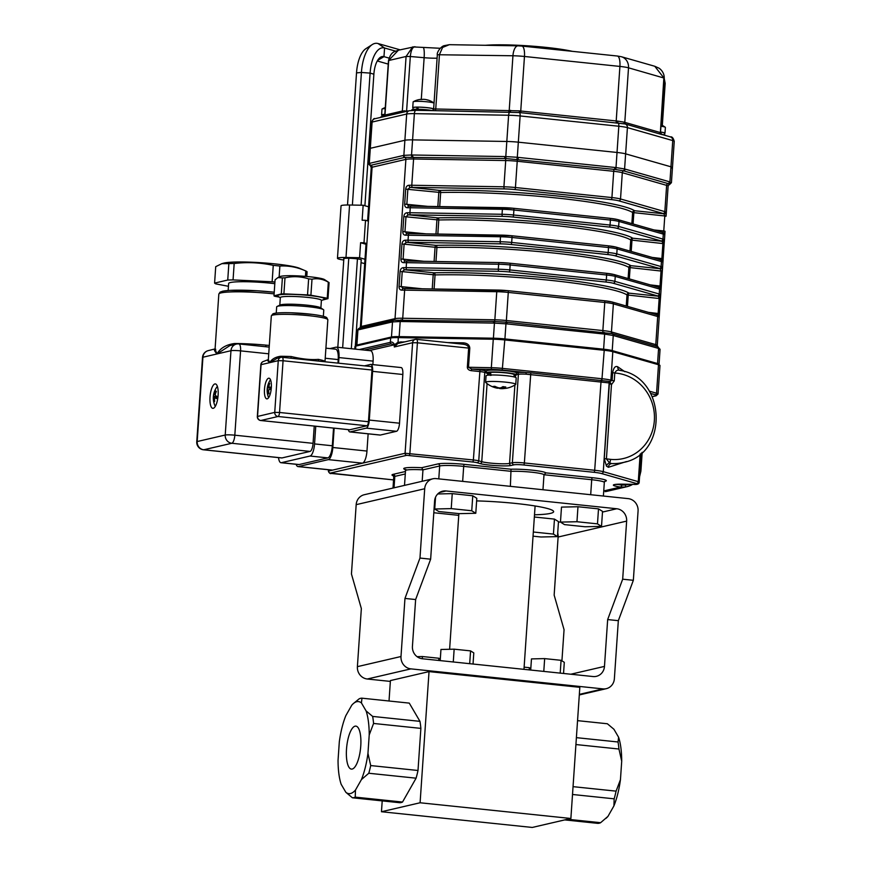 <?xml version="1.0" encoding="UTF-8"?>
<svg xmlns="http://www.w3.org/2000/svg" width="871" height="871" viewBox="0 0 871 871"><rect width="100%" height="100%" fill="white"/><g stroke="black" fill="none" stroke-linecap="round" stroke-linejoin="round"><path stroke-width="1.31" d="M432.8 478.81A11.334 10.659 -103.1 0 0 424.7 488.74L419.974 558.061L404.961 598.431L400.998 656.516L357.393 666.653L361.345 608.568L351.449 573.989L356.174 504.657A11.334 10.659 -103.1 0 1 364.274 494.728L432.8 478.81A11.334 10.659 -103.1 0 1 436.131 478.604L628.176 498.626A11.334 10.659 -103.1 0 1 638.073 510.972L633.348 580.304L618.334 620.675L614.371 678.759A11.334 10.659 76.9 0 1 606.27 688.678L579.302 694.949M357.393 666.653A11.334 10.659 76.9 0 0 367.29 679.01L390.35 681.405M400.998 656.516A11.334 10.659 76.9 0 0 410.905 668.874L602.939 688.885A11.334 10.659 76.9 0 0 606.27 688.678M553.738 684.595A11.334 1.187 -176.1 0 0 549.96 684.116A11.334 1.187 -176.1 0 0 545.627 683.757M463.23 675.167A11.334 1.187 -176.1 0 0 459.453 674.677A11.334 1.187 -176.1 0 0 455.119 674.317M561.926 660.849L564.06 629.689L554.152 595.111L558.115 537.026A11.334 10.659 -103.1 0 0 557.712 533.041M404.961 598.431L415.63 599.542L412.429 646.391A11.334 10.659 76.9 0 0 422.337 658.748L593.031 676.538A11.334 10.659 76.9 0 0 596.363 676.332A11.334 10.659 76.9 0 0 604.474 666.402L607.664 619.564L618.334 620.675M415.63 599.542L430.644 559.182L434.596 501.097A11.334 10.659 -103.1 0 1 442.708 491.168A11.334 10.659 -103.1 0 1 446.039 490.961L616.733 508.751A11.334 10.659 -103.1 0 1 626.641 521.108L622.678 579.193L607.664 619.564M419.974 558.061L430.644 559.182M534.5 514.794A56.648 5.923 -176.1 0 0 553.64 511.669A56.648 5.923 -176.1 0 0 476.622 500.901M458.756 515.349L433.802 512.747M622.678 579.193L633.348 580.304M382.206 800.885L381.465 811.739L532.257 827.45L570.875 818.479L420.094 802.768L429.033 671.606L390.415 680.578L389.021 701.003M352.396 797.782L399.702 802.714A50.039 16.124 -84.1 0 0 402.522 802.049L355.226 797.128A50.039 16.124 -84.1 0 1 352.396 797.782L345.841 792.294L341.16 784.292A46.261 14.905 -84.1 0 1 338.046 760.307L339.309 741.863A46.261 14.905 -84.1 0 1 345.841 715.635L351.786 705.172A46.261 14.905 -84.1 0 1 353.093 703.812L359.146 698.836A50.039 16.124 -84.1 0 1 361.977 698.183L361.421 702.93L366.103 710.932L372.657 716.419L419.964 721.351A50.039 16.124 -84.1 0 1 420.867 728.385L373.572 723.453A50.039 16.124 -84.1 0 0 372.657 716.419M368.792 773.252L416.088 778.184A50.039 16.124 -84.1 0 0 418.004 770.487L370.708 765.565A50.039 16.124 -84.1 0 1 368.792 773.252L361.421 779.589L355.477 790.051L355.226 797.128M605.889 818.424L606.662 817.727A46.261 14.905 -84.1 0 0 607.969 816.367L613.913 805.904A46.261 14.905 -84.1 0 0 620.446 779.676L621.709 761.221A46.261 14.905 -84.1 0 0 618.595 737.236L613.913 729.245L607.359 723.757L577.549 720.644M621.709 761.221L618.954 749.027L575.916 744.542M618.954 749.027A50.039 16.124 -84.1 0 0 618.04 741.994L576.384 737.65M613.913 805.904L614.164 798.827L572.508 794.483M614.164 798.827A50.039 16.124 -84.1 0 0 616.08 791.14L573.053 786.655M567.544 819.252L600.609 822.703A50.039 16.124 -84.1 0 1 597.778 823.356L564.713 819.905M570.875 818.479L579.825 687.317L429.033 671.606M381.465 811.739L420.094 802.768M361.977 698.183L409.272 703.115L419.964 721.351M420.867 728.385L418.004 770.487M416.088 778.184L402.522 802.049M355.096 726.164A21.612 6.957 95.9 0 1 355.869 726.12A21.612 6.957 95.9 0 1 360.561 748.331A21.612 6.957 95.9 0 1 351.394 769.104A21.612 6.957 95.9 0 1 346.593 748.08A21.612 6.957 95.9 0 1 355.096 726.164M361.421 702.93A46.261 14.905 -84.1 0 0 353.093 703.812M345.841 792.294A46.261 14.905 -84.1 0 0 355.477 790.051M361.421 779.589A46.261 14.905 -84.1 0 0 367.954 753.361L370.708 765.565M373.572 723.453L369.217 734.917L367.954 753.361M369.217 734.917A46.261 14.905 -84.1 0 0 366.103 710.932M600.609 822.703L607.969 816.367M616.08 791.14L620.446 779.676M618.04 741.994L618.595 737.236M543.787 671.399L544.658 658.607L561.076 660.316L564.299 662.33L563.548 673.457M530.7 670.039L531.462 658.912L544.658 658.607M560.205 673.109L561.076 660.316M453.279 661.971L454.15 649.178L470.569 650.887L473.791 652.902L473.04 664.029M440.203 660.61L440.955 649.472L454.15 649.178M469.698 663.68L470.569 650.887M529.22 669.886L529.361 667.687L530.809 668.58M524.113 667.142L529.361 667.687M422.293 658.737L422.435 656.538L438.864 658.247L440.301 659.151M417.078 656.669L422.435 656.538M438.712 660.447L438.864 658.247M534.348 517.015L554.457 519.105L558.485 521.62L557.462 536.612L540.978 536.993L533.041 536.166M554.457 519.105L553.433 534.097L557.462 536.612M533.324 532.007L553.433 534.097M564.506 524.614L560.467 522.099L576.961 521.729L597.484 523.863L601.513 526.378L585.029 526.759L564.506 524.614M601.513 526.378L602.536 511.386L598.508 508.871L577.974 506.737L561.49 507.107L560.467 522.099M598.508 508.871L597.484 523.863M577.974 506.737L576.961 521.729M438.766 511.517L434.738 509.002L451.222 508.62L471.744 510.765L475.784 513.28L459.289 513.65L438.766 511.517M435.533 497.243L434.738 509.002M437.743 493.966L452.245 493.628L472.768 495.773L476.807 498.288L475.784 513.28M472.768 495.773L471.744 510.765M452.245 493.628L451.222 508.62M488.468 373.811A15.112 1.579 3.9 0 1 486.268 372.832L484.777 372.396A9.439 0.991 -176.1 0 0 479.398 371.525L471.157 370.665C468.74 370.229 467.466 369.086 467.335 367.246L468.642 348.139C468.456 345.885 466.464 344.557 462.675 344.165L416.567 339.331A3.778 1.219 95.9 0 0 416.425 339.342A3.778 3.549 76.9 0 0 415.315 339.407L397.884 343.501L394.313 346.974L394.204 344.981L398.014 342.27L404.786 341.857M394.204 344.981L391.133 343.827A1.513 1.426 -103.1 0 1 390.339 342.347C391.852 341.584 393.289 342.379 394.661 344.742L394.313 346.974L412.614 342.717L405.08 453.268A1.884 1.775 76.9 0 0 406.735 455.326L330.218 473.105L393.561 479.91L331.307 473.443A1.884 0.61 -84.1 0 0 331.372 473.432M397.884 343.501A1.513 0.577 70.6 0 0 398.014 342.27L398.33 337.621L493.269 339.233A15.112 1.579 3.9 0 1 504.788 339.94L604.224 350.294A15.112 1.579 3.9 0 1 612.814 351.688L658.498 364.731A15.112 1.579 3.9 0 1 659.978 365.537L658.041 394.019A15.112 1.579 3.9 0 0 656.549 393.213A1.513 1.35 105.9 0 1 655.09 394.694L650.67 393.431M400.714 342.804A1.513 0.664 91 0 0 400.987 341.791M462.849 344.154A1.513 0.664 91 0 0 463.426 342.847C467.455 343.25 469.578 345.036 469.796 348.215L468.489 367.322L471.755 369.054L479.997 369.914A10.953 1.143 3.9 0 1 486.236 370.915L486.388 370.959A15.112 1.579 3.9 0 1 501.576 370.404A15.112 1.579 3.9 0 1 516.536 373.017L516.405 374.889A15.112 1.579 3.9 0 1 514.097 375.564M471.157 370.665L471.755 369.054L491.875 369.391A1.513 0.664 91 0 1 491.331 367.704A15.112 1.579 3.9 0 1 502.85 368.422L602.275 378.776A15.112 1.579 3.9 0 1 610.876 380.17A1.513 1.35 105.9 0 1 610.048 381.487A3.778 1.274 -105.3 0 0 609.896 381.868A1.513 1.285 -55.8 0 0 609.156 383.044L608.785 382.881A1.513 1.296 102.1 0 1 609.7 381.487L611.475 384.623L609.395 383.305A1.513 1.154 145.8 0 1 610.07 382.391M608.785 382.881L526.138 374.182L526.051 372.516L530.82 372.842L609.7 381.487L612.117 380.518L614.262 380.867L611.475 384.623L606.412 458.93L609.569 462.926L611.801 463.59L618.758 463.503L622.896 462.534A47.208 44.421 -103.1 0 1 611.801 463.59A3.778 3.386 -79.6 0 0 608.372 467.292L606.466 466.137L604.256 458.582L609.395 383.305A2.243 0.98 91 0 0 609.319 383.196A1.513 1.219 139.8 0 1 610.016 382.195M612.814 351.688L610.876 380.17L612.117 380.518L612.651 372.679L614.795 373.028L614.262 380.867M612.651 372.679C613.609 367.649 615.318 365.689 617.757 366.811A3.778 3.332 -64.4 0 0 619.542 370.284L619.738 370.349M604.256 458.582L610.517 459.355A43.43 40.872 76.9 0 0 654.404 419.68A43.43 40.872 76.9 0 0 614.795 373.028C616.026 370.371 617.931 369.544 620.49 370.545L619.749 370.349C666.348 377.067 669.102 454.629 622.896 462.534M617.757 366.811L624.834 371.721M626.391 461.565L608.372 467.292M610.517 459.355A3.778 1.219 -84.1 0 1 609.569 462.926A3.778 3.081 -42.4 0 0 606.466 466.137M328.65 469.774L328.563 471.048L405.08 453.268L473.367 459.964A9.439 0.991 3.9 0 1 478.745 460.835L481.75 461.695A15.112 1.579 -176.1 0 0 496.176 463.557A15.112 1.579 -176.1 0 0 509.557 463.405L512.366 462.751A9.439 0.991 3.9 0 1 524.364 462.958L594.686 470.286A15.112 1.579 3.9 0 1 603.287 471.668L609.156 383.044M354.78 349.075L354.954 346.549A15.112 1.579 3.9 0 1 355.804 346.103L390.644 338.002A15.112 1.579 3.9 0 1 398.33 337.621M639.63 475.86L640.904 471.135M617.278 484.276A15.112 1.579 -176.1 0 0 621.709 485.093L625.498 485.005A1.884 0.642 82.1 0 1 625.16 487.02L620.49 487.052A16.995 1.775 3.9 0 1 622.972 484.167L632.912 484.33A7.556 0.795 -176.1 0 0 636.44 483.514L601.458 473.519A13.217 1.383 -176.1 0 0 593.935 472.3L523.613 464.972A7.556 0.795 -176.1 0 0 514.01 464.809L511.212 465.462A16.995 1.775 3.9 0 1 496.154 465.637A16.995 1.775 3.9 0 1 479.921 463.535L476.916 462.675A7.556 0.795 -176.1 0 0 472.615 461.989L406.735 455.326M621.709 485.093A1.884 1.078 98.1 0 1 620.49 487.052L603.745 490.939M605.203 491.658A1.884 0.642 -97.9 0 0 605.225 491.647A22.657 21.318 76.9 0 0 606.989 491.32L605.225 491.647M604.605 481.369L604.322 482.458A18.879 1.971 -176.1 0 0 591.703 479.725L543.994 474.749A18.879 1.971 -176.1 0 0 531.43 472.18A18.879 1.971 -176.1 0 0 511.397 471.353L463.688 466.377A18.879 1.971 -176.1 0 0 439.67 465.974L422.958 469.861L421.695 467.705L438.026 463.916A20.773 2.167 3.9 0 1 464.439 464.363L511.027 469.219A20.773 2.167 3.9 0 1 532.181 470.166A20.773 2.167 3.9 0 1 545.867 472.855L592.454 477.711A20.773 2.167 3.9 0 1 605.16 481.336L604.779 481.423M510.373 486.345L511.027 469.219M542.971 489.742L543.994 474.749L545.867 472.855M404.514 485.387L405.516 470.645A18.879 1.971 -176.1 0 1 422.958 469.861L422.174 481.282M357.056 345.809L357.066 345.558A15.112 1.579 3.9 0 1 357.916 345.101L392.233 337.131A15.112 1.579 3.9 0 1 399.931 336.739L493.465 338.329A15.112 1.579 3.9 0 1 504.984 339.037L602.939 349.238A15.112 1.579 3.9 0 1 611.54 350.632L656.538 363.49A15.112 1.579 3.9 0 1 658.019 364.285L657.997 364.601M371.035 166.47L368.433 163.813L369.282 163.4A65.303 21.035 -84.1 0 0 369.663 163.313L403.469 155.463A65.303 21.035 -84.1 0 0 403.861 155.365L411.548 154.973A65.303 58.324 -74.1 0 0 412.604 155.005L504.734 156.562A65.303 58.324 -74.1 0 0 505.79 156.573L517.309 157.281A65.303 61.449 76.9 0 0 518.408 157.411L614.893 167.461A65.303 61.449 76.9 0 0 616.004 167.57L624.594 168.952A65.303 28.569 91 0 0 625.106 169.105L669.429 181.767A65.303 28.569 91 0 0 669.93 181.908L670.572 183.16M669.015 184.859A1.884 1.775 -103.1 0 1 668.841 184.913L669.309 184.794A1.884 1.775 -105.9 0 1 669.113 184.837L668.536 183.705L623.168 170.749L615.427 169.497L506.312 158.566L405.102 157.324L370.502 165.359L371.079 166.481M659.227 349.707L658.585 348.454A65.303 28.569 91 0 0 658.073 348.291L613.75 335.629A65.303 28.569 91 0 0 613.249 335.498L604.648 334.116A65.303 61.449 76.9 0 0 603.538 333.985L507.053 323.925A65.303 61.449 76.9 0 0 505.953 323.827L494.434 323.119A65.303 58.324 -74.1 0 0 493.378 323.087L401.248 321.53A65.303 58.324 -74.1 0 0 400.192 321.519L392.505 321.911A65.303 21.035 -84.1 0 0 392.113 321.987L358.319 329.837A65.303 21.035 -84.1 0 0 357.927 329.935L357.088 330.436M393.997 320.223L393.953 320.234A1.884 1.775 -100.2 0 1 393.997 320.223L494.118 321.453L506.715 322.226L612.063 333.647L657.148 346.527M658.073 348.291A1.884 1.688 -74.1 0 0 656.919 346.462L656.919 346.462A1.884 1.688 105.9 0 1 655.776 344.622A15.112 1.579 3.9 0 1 657.267 345.417L657.855 346.789M661.742 232.209A1.884 1.688 105.9 0 1 662.134 232.263L663.332 232.699A1.884 1.818 115.7 0 1 664.333 234.473A15.112 1.579 -176.1 0 0 663.31 234.114L618.987 221.452A15.112 1.579 -176.1 0 0 610.386 220.058L513.901 210.009A15.112 1.579 -176.1 0 0 502.382 209.301L410.263 207.744A15.112 1.579 -176.1 0 0 407.693 207.734C405.69 207.777 404.677 206.579 404.667 204.119L405.69 189.127C406.038 186.601 407.214 185.305 409.228 185.251A15.112 1.579 3.9 0 1 411.787 185.251A1.884 0.827 91 0 0 412.484 187.363A13.217 1.383 -176.1 0 0 410.23 187.352L407.857 189.203L406.844 204.195L408.956 206.089A13.217 1.383 3.9 0 1 411.014 206.1M662.635 232.524L663.767 230.967L665.019 231.24L664.333 234.473M668.623 184.957L668.122 186.154A15.112 1.579 -176.1 0 0 666.631 185.36L622.308 172.698A15.112 1.579 -176.1 0 0 613.707 171.304L517.232 161.255A15.112 1.579 -176.1 0 0 505.713 160.547L413.583 158.99L411.787 185.251L503.917 186.808A15.112 1.579 3.9 0 1 515.436 187.526L611.921 197.575A15.112 1.579 3.9 0 1 620.522 198.969L664.845 211.631A15.112 1.579 3.9 0 1 665.869 211.991A1.884 1.818 115.7 0 1 663.909 213.787A13.217 1.383 -176.1 0 0 663.016 213.471L618.693 200.809A13.217 1.383 -176.1 0 0 611.17 199.59L514.685 189.54A13.217 1.383 -176.1 0 0 504.603 188.92L412.484 187.363M665.869 211.991L666.043 216.237L664.791 215.975L663.909 213.787L634.6 210.738A1.884 0.61 -84.1 0 0 633.848 212.753L633.075 223.967M407.693 207.734A1.884 1.143 -90.7 0 1 408.804 206.079L408.804 206.079A1.884 1.143 -90.7 0 1 408.956 206.089M631.856 223.618L632.618 212.524A1.884 1.851 -56.9 0 1 634.6 210.738A118.968 12.434 3.9 0 0 557.005 195.942A118.968 12.434 3.9 0 0 439.55 190.411L410.23 187.352A1.884 1.143 -90.7 0 1 409.228 185.251M659.87 259.678A1.884 1.688 105.9 0 1 660.262 259.732L661.459 260.168A1.884 1.818 115.7 0 1 662.461 261.942A15.112 1.579 -176.1 0 0 661.437 261.583L617.114 248.921A15.112 1.579 -176.1 0 0 608.513 247.527L512.028 237.478A15.112 1.579 -176.1 0 0 500.509 236.77L408.39 235.214A15.112 1.579 -176.1 0 0 405.821 235.203C403.817 235.246 402.805 234.049 402.794 231.588L403.817 216.596C404.166 214.07 405.342 212.774 407.356 212.72A15.112 1.579 3.9 0 1 409.914 212.72A1.884 0.827 91 0 0 410.611 214.832A13.217 1.383 -176.1 0 0 408.357 214.821L405.984 216.672L404.971 231.664L407.084 233.559A13.217 1.383 3.9 0 1 409.141 233.57M503.133 207.657L411.199 206.1A1.884 0.827 91 0 0 411.101 206.089A1.884 0.827 91 0 0 410.263 207.744L409.914 212.72L502.044 214.277A15.112 1.579 3.9 0 1 513.563 214.995L610.048 225.045A15.112 1.579 3.9 0 1 618.65 226.438L662.973 239.1A15.112 1.579 3.9 0 1 663.996 239.46L662.461 261.942M660.762 259.994L661.895 258.437L662.918 243.445L662.036 241.256A13.217 1.383 -176.1 0 0 661.143 240.94L616.82 228.278A13.217 1.383 -176.1 0 0 609.297 227.059L512.812 217.01A13.217 1.383 -176.1 0 0 502.73 216.389L410.611 214.832M663.996 239.46A1.884 1.818 115.7 0 1 662.036 241.256L632.727 238.208A1.884 0.61 -84.1 0 0 631.976 240.222L631.203 251.436M405.821 235.203A1.884 1.143 -90.7 0 1 406.931 233.548L406.866 233.548M501.261 235.126L409.326 233.57A1.884 0.827 91 0 0 409.228 233.559L406.931 233.548A1.884 1.143 -90.7 0 1 407.084 233.559M629.983 251.088L630.746 239.993A1.884 1.851 -56.9 0 1 632.727 238.208A118.968 12.434 3.9 0 0 555.132 223.412A118.968 12.434 3.9 0 0 437.678 217.881L408.357 214.821A1.884 1.143 -90.7 0 1 407.356 212.72M658.89 287.463L660.022 285.906L661.045 270.914L660.164 268.725A13.217 1.383 -176.1 0 0 659.271 268.41L614.948 255.747A13.217 1.383 -176.1 0 0 607.425 254.528L510.939 244.479A13.217 1.383 -176.1 0 0 500.858 243.858L408.739 242.301A13.217 1.383 -176.1 0 0 406.485 242.29A1.884 1.143 -90.7 0 1 405.483 240.189A15.112 1.579 3.9 0 1 408.042 240.189L500.172 241.746A15.112 1.579 3.9 0 1 511.691 242.454L608.176 252.514A15.112 1.579 3.9 0 1 616.777 253.897L661.1 266.57A15.112 1.579 3.9 0 1 662.123 266.929L662.298 271.175M434.096 261.474L435.054 247.364A1.884 0.61 95.9 0 1 435.805 245.35L406.485 242.29L404.111 244.141L401.945 244.065C402.293 241.539 403.469 240.244 405.483 240.189M628.111 278.557L628.873 267.462L662.298 271.186L660.588 289.412A15.112 1.579 -176.1 0 0 659.565 289.052L615.242 276.39A15.112 1.579 -176.1 0 0 606.641 274.996L510.156 264.947A15.112 1.579 -176.1 0 0 498.637 264.24L406.517 262.672A15.112 1.579 -176.1 0 0 403.948 262.672A1.884 1.143 -90.7 0 1 405.059 261.017L405.059 261.017A1.884 1.143 -90.7 0 1 405.211 261.028A13.217 1.383 3.9 0 1 407.269 261.039M403.948 262.672C401.945 262.715 400.932 261.518 400.921 259.057L403.099 259.133L405.211 261.028M657.017 314.932L658.149 313.375L659.173 298.383L658.291 296.194A13.217 1.383 -176.1 0 0 657.398 295.879L613.075 283.217A13.217 1.383 -176.1 0 0 605.552 281.997L509.067 271.948A13.217 1.383 -176.1 0 0 498.985 271.327L406.866 269.77A1.884 0.827 -89 0 1 406.169 267.658L406.517 262.672A1.884 0.827 -89 0 1 407.356 261.017L404.993 261.017M662.123 266.929A1.884 1.818 115.7 0 1 660.164 268.725L630.854 265.677A118.968 12.434 3.9 0 0 553.259 250.881A118.968 12.434 3.9 0 0 435.805 245.35A1.884 1.252 88.6 0 1 436.926 247.451L435.968 261.507M657.398 295.879A1.884 1.688 -74.1 0 0 659.227 294.028L659.565 289.052A1.884 1.688 -74.1 0 0 658.389 287.201L659.587 287.637A1.884 1.818 115.7 0 1 660.588 289.412M406.866 269.77A13.217 1.383 -176.1 0 0 404.612 269.76A1.884 1.143 -90.7 0 1 403.611 267.647A15.112 1.579 3.9 0 1 406.169 267.658L498.299 269.215A15.112 1.579 3.9 0 1 509.818 269.923L606.303 279.983A15.112 1.579 3.9 0 1 614.904 281.366L659.227 294.028A15.112 1.579 3.9 0 1 660.251 294.398L658.716 316.881A15.112 1.579 -176.1 0 0 657.692 316.521A1.884 1.688 -74.1 0 0 656.516 314.671L612.193 302.008L604.343 300.735A1.884 0.61 -84.1 0 0 604.278 300.735L507.924 290.696M432.223 288.943L433.181 274.833A1.884 0.61 95.9 0 1 433.932 272.819L404.612 269.76L402.239 271.61L400.072 271.534C400.42 269.008 401.596 267.713 403.611 267.647M363.74 277.74L360.387 326.941A15.112 1.579 3.9 0 1 361.225 326.483L395.031 318.634A15.112 1.579 3.9 0 1 402.729 318.253L494.848 319.809A15.112 1.579 3.9 0 1 506.367 320.517L602.852 330.577A15.112 1.579 3.9 0 1 611.453 331.96L655.776 344.622L657.692 316.521L613.369 303.859A15.112 1.579 -176.1 0 0 604.768 302.466L508.283 292.416A15.112 1.579 -176.1 0 0 496.764 291.709L404.645 290.141A15.112 1.579 -176.1 0 0 402.075 290.141A1.884 1.143 -90.7 0 1 403.186 288.486L403.186 288.486A1.884 1.143 -90.7 0 1 403.338 288.497A13.217 1.383 3.9 0 1 405.396 288.508M402.075 290.141C400.072 290.185 399.06 288.987 399.049 286.526L401.226 286.603L403.338 288.497M401.248 321.53A1.884 0.827 -89 0 1 401.988 319.886A1.884 0.827 91 0 0 402.729 318.253L404.645 290.141A1.884 0.827 -89 0 1 405.483 288.486L403.121 288.486M660.251 294.398A1.884 1.818 115.7 0 1 658.291 296.194L628.982 293.146A118.968 12.434 3.9 0 0 551.387 278.35A118.968 12.434 3.9 0 0 433.932 272.819A1.884 1.252 88.6 0 1 435.054 274.92L434.096 288.976M656.516 314.671L657.714 315.106A1.884 1.818 115.7 0 1 658.716 316.881M369.358 195.333L368.008 215.093M365.613 250.271L364.263 270.032M432.593 110.617L416.066 110.334A3.778 1.655 -89 0 0 414.367 113.644L412.582 139.883L506.813 141.472A15.112 1.579 -176.1 0 1 518.332 142.18L520.118 115.952A15.112 1.579 -176.1 0 0 508.61 115.244L414.367 113.644A15.112 1.579 -176.1 0 0 406.681 114.036L372.102 122.06L370.306 148.299A15.112 1.579 -176.1 0 0 369.467 148.756A15.112 1.579 3.9 0 1 370.306 148.299L404.884 140.264A15.112 1.579 3.9 0 1 412.582 139.883L506.813 141.472A15.112 1.579 3.9 0 1 518.332 142.18L617.027 152.469A15.112 1.579 3.9 0 1 625.628 153.851L670.964 166.807A15.112 1.579 3.9 0 1 672.456 167.602A15.112 1.579 -176.1 0 0 670.964 166.807L672.75 140.579L627.414 127.623A15.112 1.579 -176.1 0 0 618.813 126.241L520.118 115.952A3.778 1.219 -84.1 0 0 519.443 112.544L432.506 110.617A1.884 1.753 78.7 0 0 432.506 110.617L432.506 110.617A1.884 1.753 78.7 0 0 433.889 108.951L519.279 110.857L617.615 121.102L624.061 122.147L660.36 132.555L663.865 77.911L654.774 66.272L658.737 68.058C659.086 68.058 664.41 71.64 664.235 78.107L628.514 67.818A15.112 1.579 -176.1 0 0 619.912 66.425L524.462 56.473A15.112 1.579 -176.1 0 0 512.943 55.766L437.329 54.731C436.589 52.63 440.639 46.696 443.96 45.728L449.36 44.682L442.599 47.426L439.463 54.525L435.74 109.071A1.884 0.827 91 0 1 435.021 110.704M505.572 322.118A1.884 0.61 -85.1 0 1 505.953 323.827L504.919 338.928A15.112 1.579 -176.1 0 0 493.4 338.209L494.434 323.119A1.884 0.827 -87.9 0 1 495.207 321.475M400.91 319.886A1.884 0.827 -90.2 0 0 400.192 321.519L399.168 336.62A15.112 1.579 -176.1 0 0 391.471 337.001L392.505 321.911A1.884 1.775 -100.2 0 1 393.942 320.234L393.474 320.332A1.884 1.775 -103.1 0 1 393.572 320.31M612.063 333.647A1.884 1.688 -76.3 0 1 613.249 335.498L612.215 350.599A15.112 1.579 -176.1 0 0 603.614 349.206L604.648 334.116A1.884 0.61 -83 0 0 604.322 332.406M649.309 391.144L656.549 393.213L658.498 364.731A15.112 1.579 -176.1 0 0 659.042 364.35A15.112 1.579 -176.1 0 0 657.551 363.545L658.585 348.454A1.884 1.688 -71.9 0 0 657.42 346.614M356.054 345.493L357.077 330.436L359.19 328.313A1.884 1.775 -105.9 0 0 357.927 329.935L356.892 345.036A15.112 1.579 -176.1 0 0 356.054 345.493A15.112 1.579 -176.1 0 0 356.522 345.929M356.892 345.036L391.471 337.001M612.215 350.599L657.551 363.545M504.919 338.928L603.614 349.206M399.168 336.62L493.4 338.209M383.752 116.681A1.884 1.775 76.9 0 0 384.971 115.059L402.358 111.02L408.259 110.987M403.796 112.021A1.884 0.893 90.7 0 0 404.177 110.715M662.036 134.602L625.117 123.954L519.443 112.544L519.279 110.857M398.395 50.224L388.477 60.632C391.144 50.758 395.303 51.748 398.265 50.246L414.596 46.74M415.391 46.838C412.712 46.62 411.025 49.843 410.317 56.506L406.082 56.473L412.712 46.892L440.225 48.286M412.016 156.976A1.884 0.827 -87.9 0 1 411.548 154.973L412.582 139.883A15.112 1.579 -176.1 0 0 404.884 140.264L406.681 114.036A3.778 3.549 -103.1 0 1 409.381 110.726L374.802 118.761C374.269 117.944 373.093 119.196 371.253 122.517L368.433 163.802M671.606 168.059A15.112 1.579 -176.1 0 0 672.456 167.602L671.432 182.66L669.32 184.794M624.061 122.147A1.884 1.59 106.2 0 0 625.117 123.954A3.778 3.375 105.9 0 1 627.414 127.623L625.628 153.851A15.112 1.579 -176.1 0 0 617.027 152.469L618.813 126.241A3.778 1.219 -84.1 0 0 618.127 122.822A1.884 0.795 95 0 1 617.615 121.102M623.168 170.749A1.884 1.688 -71.9 0 0 624.594 168.952L625.628 153.851L670.964 166.807L669.93 181.908A1.884 1.688 -76.3 0 1 668.536 183.705M516.677 159.208A1.884 0.61 -83 0 0 517.309 157.281L518.332 142.18L617.027 152.469L616.004 167.57A1.884 0.61 -85.1 0 1 615.427 169.497M370.502 165.359A1.884 1.775 -100.2 0 1 369.282 163.4L370.306 148.299L404.884 140.264L403.861 155.365A1.884 1.775 -105.9 0 0 405.102 157.324M368.411 221.114L365.526 220.287L364.002 242.78L366.876 243.597M365.526 220.287L362.129 220.232L363.153 205.24L368.596 206.797M364.002 242.78L360.605 242.715L366.016 244.261M361.03 262.683L364.72 263.586M343.762 260.037A15.112 1.579 3.9 0 1 337.458 258.317L341.04 205.85A15.112 1.579 3.9 0 1 349.576 205.012L363.153 205.24M337.458 258.317A15.112 1.579 3.9 0 1 345.994 257.478L359.581 257.707L365.014 259.264M360.605 242.715L359.581 257.707M343.838 258.937A8.873 0.925 3.9 0 1 343.675 258.741A8.873 0.925 3.9 0 1 350.588 258.306A8.873 0.925 3.9 0 1 360.507 259.482A8.873 0.925 3.9 0 1 361.389 259.95A8.873 0.925 3.9 0 1 361.204 260.124M388.248 64.106L377.274 60.97M388.989 58.085L383.969 56.648A20.185 8.83 91 0 0 380.453 57.268A20.185 8.83 91 0 0 373.877 74.187L370.099 73.11L361.421 72.456L356.522 72.881A28.906 12.651 91 0 1 365.94 48.645L372.265 44.563A33.272 14.557 91 0 0 361.421 72.456L352.385 205.066M395.597 51.149L384.568 47.992A28.906 12.651 91 0 0 370.099 73.11L361.095 205.208M400.061 49.832L378.068 43.55A33.272 14.557 91 0 0 372.265 44.563M342.651 347.812L348.759 258.252M351.318 348.716L357.437 258.905M355.324 346.244L361.225 259.754M364.905 205.741L373.877 74.187M337.817 347.311L343.86 258.567M347.518 205.001L356.522 72.881M221.887 263.641L223.76 263.129A39.652 4.148 3.9 0 1 261.844 262.77A39.652 4.148 3.9 0 1 299.526 268.29L305.797 270.968C297.305 267.168 288.66 265.524 279.874 266.047A46.076 4.812 -176.1 0 0 273.254 265.361C260.375 262.574 247.353 261.953 234.179 263.499A46.076 4.812 -176.1 0 0 228.855 263.619L221.887 263.641L215.714 266.678L214.593 283.097L227.745 280.037A46.076 4.812 3.9 0 1 233.058 279.918L272.133 281.779A46.076 4.812 3.9 0 1 274.92 282.052M202.508 357.448A7.556 0.795 3.9 0 1 202.932 357.219A7.556 7.11 -103.1 0 1 208.332 350.61A7.556 7.556 0 0 0 202.508 357.448L196.759 441.771A7.556 0.795 3.9 0 1 197.184 441.543L225.219 435.032A7.556 0.795 3.9 0 1 234.822 435.195L313.059 443.339A7.556 2.439 95.9 0 1 310.054 451.418L231.817 443.263A7.556 7.11 -103.1 0 1 225.219 435.032L230.967 350.708A7.556 7.11 -103.1 0 1 236.368 344.099L229.835 345.613L216.944 353.964C220.309 348.128 226.166 344.655 234.528 343.522A40.785 4.268 3.9 0 1 265.786 345.112L269.302 345.46M234.255 344.589A1.884 1.002 90.1 0 0 234.528 343.522M265.96 346.767L265.786 345.112M274.115 293.886A40.785 4.268 -176.1 0 0 218.828 294.115L215.072 349.064L216.944 353.964C214.037 350.567 213.635 348.999 215.736 349.26M296.129 464.297A11.334 3.647 -84.1 0 0 298.013 466.584A11.334 3.647 -84.1 0 0 298.415 466.562L328.323 459.616A11.334 3.647 -84.1 0 0 332.831 447.498L334.148 428.162M298.415 466.562L332.559 470.111A11.334 3.647 95.9 0 1 332.156 470.144L298.013 466.584M332.831 447.498L366.963 451.058A11.334 3.647 95.9 0 1 362.467 463.165L328.323 459.616M338.579 363.163L338.961 357.567A11.334 3.647 -84.1 0 0 336.391 347.159A11.334 3.647 -84.1 0 0 335.988 347.191L329.967 348.585M336.391 347.159L370.534 350.719A11.334 3.647 95.9 0 1 373.104 361.117L338.961 357.567M278.513 457.613A11.334 3.647 -84.1 0 0 280.985 462.719A11.334 3.647 -84.1 0 0 281.387 462.686L310.043 456.034A11.334 3.647 -84.1 0 0 314.551 443.916L315.759 426.246M281.387 462.686L299.167 464.537A11.334 3.647 95.9 0 1 298.764 464.57L280.985 462.719M314.551 443.916L332.33 445.778A11.334 3.647 95.9 0 1 327.823 457.885L310.043 456.034M325.906 348.16L335.64 349.184A11.334 3.647 95.9 0 1 338.209 359.581L325.221 358.231M228.158 290.479L228.638 283.489A31.726 3.321 3.9 0 1 274.811 283.674M228.442 286.287L215.888 283.902A46.076 4.812 3.9 0 1 214.593 283.097M268.736 353.811L240.57 350.871L234.822 435.195A7.556 2.439 -84.1 0 1 231.817 443.263L203.781 449.774L282.019 457.928A7.556 2.439 95.9 0 1 281.747 457.95L203.509 449.795A7.556 2.439 -84.1 0 0 203.781 449.774A7.556 7.11 -103.1 0 1 197.184 441.543L202.932 357.219L230.967 350.708A7.556 0.795 3.9 0 1 240.57 350.871A7.556 2.439 -84.1 0 0 238.861 343.936A7.556 7.556 0 0 0 236.368 344.099M210.02 397.067A12.27 3.952 -84.1 0 0 212.796 408.336A12.27 3.952 -84.1 0 0 218 396.534A12.27 3.952 -84.1 0 0 215.344 383.915A12.27 3.952 -84.1 0 0 210.02 397.067M313.059 443.339L314.235 426.093M282.019 457.928L310.054 451.418M332.33 445.778L333.539 428.097M337.97 363.098L338.209 359.581M299.167 464.537L327.823 457.885M366.963 451.058L368.139 433.823M372.864 364.611L373.104 361.117M332.559 470.111L362.467 463.165M306.777 276.488L307.093 271.774A46.076 4.812 -176.1 0 0 305.797 270.968L305.427 276.368M227.745 280.037L228.855 263.619M233.058 279.918L234.179 263.499M272.133 281.779L273.254 265.361M279.123 277.011L279.874 266.047M280.32 297.773L277.795 296.118A23.604 2.471 3.9 0 1 301.148 294.79A23.604 2.471 3.9 0 1 324.11 299.276L321.388 300.571M279.297 297.109L274.746 296.271A27.382 2.863 3.9 0 1 273.984 295.857L281.289 293.93A27.382 2.863 3.9 0 1 283.902 293.854L307.539 294.899A27.382 2.863 3.9 0 1 310.903 295.247L327.235 298.22A27.382 2.863 3.9 0 1 327.986 298.633L322.324 300.125M327.235 298.22L328.323 282.182A27.382 2.863 3.9 0 1 328.977 282.531A27.382 2.863 3.9 0 1 329.086 282.596L327.986 298.633M310.903 295.247L312.003 279.21C317.556 278.056 322.999 279.047 328.323 282.182M307.539 294.899L308.628 278.872A27.382 2.863 3.9 0 1 312.003 279.21M283.902 293.854L284.991 277.827C292.972 276.031 300.854 276.379 308.628 278.872M281.289 293.93L282.389 277.893A27.382 2.863 3.9 0 1 284.991 277.827M273.984 295.857L275.073 279.831L277.969 277.566L282.389 277.893M277.969 277.566L280.059 276.564A22.657 2.373 3.9 0 1 285.96 275.769A22.657 2.373 3.9 0 1 308.835 276.684A22.657 2.373 3.9 0 1 324.524 279.591L328.977 282.531M260.854 364.786L261.071 364.666A3.778 3.549 -103.1 0 1 263.771 361.356A3.778 3.778 0 0 0 260.854 364.786L257.326 416.501L274.735 412.386L279.537 412.473L368.444 421.738A3.778 1.219 95.9 0 1 366.941 425.777L278.034 416.501A3.778 3.549 -103.1 0 1 274.735 412.386L278.263 360.67A3.778 3.549 -103.1 0 1 280.963 357.36L277.272 358.221L269.662 362.674C271.785 359.135 275.388 357.012 280.495 356.304A28.329 2.961 3.9 0 1 291.284 356.555C301.878 359.07 310.882 360.006 318.274 359.364A28.329 2.961 3.9 0 1 324.981 361.748L327.844 319.788A28.329 2.961 -176.1 0 0 304.415 315.258A28.329 2.961 -176.1 0 0 272.906 315.073A28.329 2.961 -176.1 0 0 271.317 315.933L268.344 359.581L269.662 362.674L267.669 360.648M280.081 357.567A1.884 1.089 89.6 0 0 280.495 356.304M290.892 358.188L291.284 356.555M319.581 361.204L282.204 357.284A3.778 1.219 -84.1 0 0 282.073 357.295A3.778 3.549 -103.1 0 0 280.963 357.36A3.778 3.778 0 0 1 282.204 357.284A3.778 1.219 -84.1 0 1 283.064 360.757L279.537 412.473A3.778 1.219 -84.1 0 1 278.034 416.501L260.843 420.497A3.778 3.549 -103.1 0 1 257.544 416.382L261.071 364.666L278.263 360.67L283.064 360.757L371.971 370.023L368.444 421.738M319.2 361.138A1.884 1.426 100.8 0 1 318.274 359.364M348.367 429.643A7.556 2.439 -84.1 0 0 349.826 431.918A7.556 2.439 -84.1 0 0 350.088 431.896L366.288 428.14A7.556 2.439 -84.1 0 0 369.293 420.062L372.614 371.351A7.556 2.439 -84.1 0 0 370.904 364.416A7.556 2.439 -84.1 0 0 370.632 364.426L364.47 365.864M350.088 431.896L380.322 435.054A7.556 2.439 95.9 0 1 380.05 435.065L349.826 431.918M369.293 420.062L399.517 423.208A7.556 2.439 95.9 0 1 396.523 431.287L366.288 428.14M400.867 367.584A7.556 2.439 95.9 0 1 401.128 367.562A7.556 2.439 95.9 0 1 402.838 374.497L372.614 371.351M260.538 420.453A3.778 1.219 -84.1 0 0 260.701 420.508A3.778 1.219 -84.1 0 0 260.843 420.497L349.75 429.762A3.778 1.219 95.9 0 1 349.609 429.773A3.778 1.219 95.9 0 1 349.478 429.741M264.479 389.326A10.387 3.342 -84.1 0 0 266.82 398.864A10.387 3.342 -84.1 0 0 271.229 388.88A10.387 3.342 -84.1 0 0 268.976 378.199A10.387 3.342 -84.1 0 0 264.479 389.326M349.75 429.762L366.941 425.777M399.517 423.208L402.838 374.497M380.322 435.054L396.523 431.287M370.981 366.56A3.778 1.219 95.9 0 1 371.111 366.549A3.778 1.219 95.9 0 1 371.971 370.023M276.249 313.092L276.673 306.886A23.604 2.471 3.9 0 1 277.098 306.461A23.604 2.471 3.9 0 1 300.386 306.026A23.604 2.471 3.9 0 1 323.402 309.619A23.604 2.471 3.9 0 1 323.772 310.098L323.348 316.304M277.098 306.461L280.168 304.992A20.588 2.156 3.9 0 1 300.484 304.61A20.588 2.156 3.9 0 1 320.561 307.746L323.402 309.619M279.809 305.166L280.331 297.577A20.588 2.156 3.9 0 1 301.018 296.826A20.588 2.156 3.9 0 1 321.399 300.375L320.887 307.964M485.626 382.293A15.112 1.579 3.9 0 0 485.746 382.511A24.551 24.551 0 0 0 496.906 388.128A24.497 12.466 -82.5 0 0 497.493 388.226L497.112 388.041A24.497 20.926 -96 0 1 493.095 386.463A24.018 9.331 -49.9 0 0 494.815 386.289A24.497 20.926 84 0 0 498.833 387.856L500.379 387.922A24.497 12.466 -82.5 0 0 502.926 386.626A24.018 16.516 41.5 0 0 505.768 386.996A24.497 12.466 97.5 0 1 503.22 388.292L503.601 388.477A24.497 20.926 84 0 0 507.76 387.976A24.551 24.551 0 0 0 515.61 384.547A15.112 1.579 3.9 0 0 515.763 384.34L516.209 377.883A15.112 1.579 3.9 0 0 501.239 375.281A15.112 1.579 3.9 0 0 486.062 375.826L485.626 382.293A15.112 1.579 3.9 0 1 500.803 381.738A15.112 1.579 3.9 0 1 515.763 384.34M497.493 388.226L497.156 387.323M504.581 388.455A24.497 20.926 -96 0 1 501.881 388.662L500.335 388.597A24.497 12.466 97.5 0 1 497.929 387.824A24.018 19.031 -42.7 0 1 497.679 387.813M503.329 386.702L503.601 388.477M513.999 376.903L514.151 374.737A12.836 1.339 3.9 0 0 504.832 372.799A12.836 1.339 3.9 0 0 490.384 372.418L491.179 375.336M490.177 375.423L489.578 372.527L490.427 372.646M488.381 375.151L488.522 372.984A12.836 1.339 3.9 0 1 489.578 372.527M486.388 370.959L486.268 372.832A15.112 1.579 3.9 0 1 501.446 372.287A15.112 1.579 3.9 0 1 516.405 374.889M664.584 133.492A10.572 1.111 -176.1 0 0 664.987 133.219A10.572 1.111 -176.1 0 0 664.758 132.969A10.572 1.111 -176.1 0 0 660.556 132.011M664.987 133.219L665.379 127.438A10.572 1.111 -176.1 0 0 665.259 127.264A10.572 1.111 -176.1 0 0 665.15 127.188A10.572 1.111 -176.1 0 0 660.958 126.23M664.486 134.929L664.606 133.198A10.202 1.067 -176.1 0 0 660.556 132.065M665.586 135.517A11.334 1.187 -176.1 0 0 665.335 135.255A11.334 1.187 -176.1 0 0 661.557 134.33M426.681 99.762A18.846 15.395 102.5 0 1 428.586 100.241A18.846 15.395 102.5 0 1 428.782 100.307A18.335 9.962 126 0 0 427.498 100.023A18.846 15.395 -77.5 0 0 425.113 99.436L423.535 99.305A18.846 10.692 89.7 0 0 421.836 99.534A18.335 13.925 -126.7 0 0 419.964 99.544A18.846 10.692 -90.3 0 1 421.161 99.327A18.846 10.692 -90.3 0 1 421.673 99.316L421.379 99.457M433.638 108.897A10.572 1.111 -176.1 0 0 431.983 108.374A10.572 1.111 -176.1 0 0 420.192 107.144A10.572 1.111 -176.1 0 0 412.734 107.699A10.572 1.111 -176.1 0 0 413.083 108.015M428.586 100.241A18.879 18.879 0 0 1 434.03 103.116A10.572 1.111 -176.1 0 0 432.386 102.593A10.572 1.111 -176.1 0 0 421.39 101.395A10.572 1.111 -176.1 0 0 413.268 101.755A10.572 1.111 -176.1 0 0 413.126 101.918L412.734 107.699M417.318 109.256A40.556 17.812 -123.8 0 1 416.501 107.155L417.645 107.416M433.41 109.822L433.453 109.104A10.202 1.067 -176.1 0 0 428.053 107.797A10.202 1.067 -176.1 0 0 417.536 107.144A40.556 17.812 56.2 0 0 418.45 109.267M416.501 107.155A10.202 1.067 -176.1 0 0 413.104 107.721L412.985 109.452M432.419 110.617A11.334 1.187 -176.1 0 0 419.789 109.3A11.334 1.187 -176.1 0 0 411.82 109.888L411.787 110.41M384.819 114.362A10.572 1.111 -176.1 0 0 381.585 114.928A10.572 1.111 -176.1 0 0 381.934 115.244M385.211 108.581A10.572 1.111 -176.1 0 0 382.119 108.984A10.572 1.111 -176.1 0 0 381.977 109.147L381.585 114.928M383.033 116.572A40.556 28.536 -140.4 0 1 382.674 114.613L383.273 114.689M384.819 114.417A10.202 1.067 -176.1 0 0 383.24 114.537A40.556 28.536 39.6 0 0 383.741 116.529M382.674 114.613A10.202 1.067 -176.1 0 0 381.955 114.961L381.836 116.692M383.948 116.518A11.334 1.187 -176.1 0 0 380.671 117.128L380.66 117.4M214.114 394.552L214.636 393.725A18.846 17.485 -51.6 0 1 215.692 390.927L216.356 391.449A18.846 17.485 128.4 0 0 215.3 394.247L215.442 395.608A18.846 3.582 9.7 0 0 216.868 396.359A18.335 11.769 109.1 0 0 216.498 398.548A18.846 3.582 -170.3 0 1 215.061 397.807L214.549 398.635A18.846 17.485 128.4 0 0 214.625 401.553A18.335 5.966 159.8 0 1 213.961 401.03A18.846 17.485 -51.6 0 1 213.885 398.112L213.733 396.751A18.846 3.582 -170.3 0 1 213.439 396.12A18.335 17.681 55 0 1 213.809 393.932A18.846 3.582 9.7 0 0 214.114 394.552L215.431 393.812M216.574 397.96L215.061 397.807L214.549 398.635M216.781 396.817L213.439 396.12M214.56 400.758L213.961 401.03M215.322 406.289A10.572 3.408 95.9 0 1 214.821 405.396A18.879 18.879 0 0 1 216.716 387.214A10.572 3.408 95.9 0 1 217.391 386.43M267.745 387.628L268.192 386.419A18.846 17.736 -103.1 0 1 268.965 383.545A18.335 4.616 33.2 0 1 269.705 383.371A18.846 17.736 76.9 0 0 268.943 386.245L269.237 387.279A18.846 1.971 3.9 0 1 270.783 387.116A18.335 11.987 88.7 0 0 270.631 389.37A18.846 1.971 -176.1 0 0 269.085 389.533L268.638 390.741A18.846 17.736 76.9 0 0 269.008 393.736A18.335 1.296 155.6 0 1 268.257 393.91A18.846 17.736 -103.1 0 1 267.887 390.916L267.593 389.881A18.846 1.971 -176.1 0 0 267.179 390.164A18.335 17.888 121.9 0 1 267.343 387.922A18.846 1.971 3.9 0 1 267.745 387.628L270.707 387.943M268.943 386.245L269.237 387.279L270.75 387.443L269.183 387.29M268.649 390.992L267.593 389.881L268.736 389.99M269.52 383.959L268.965 383.545M270.696 388.074L267.343 387.922M268.965 393.561L268.257 393.91M424.7 488.74L356.174 504.657M602.939 688.885L579.335 694.372M410.905 668.874L367.29 679.01M604.474 666.402L570.821 674.219M626.641 521.108L558.115 537.026M446.039 490.961L439.626 492.453M616.733 508.751L602.492 512.061M560.489 521.816L558.442 522.295M394.661 344.742L369.239 350.588M359.331 349.554L390.339 342.347L390.644 338.002M391.133 343.827L364.285 350.066M447.759 342.586L463.426 342.847M409.13 455.37A1.884 0.61 95.9 0 0 409.882 453.356L417.416 342.804L412.614 342.717A3.778 3.549 76.9 0 1 415.315 339.407A3.778 3.778 0 0 1 416.567 339.331A3.778 1.219 95.9 0 1 417.416 342.804L469.796 348.215M467.335 367.246L491.331 367.704L493.269 339.233M472.615 461.989A1.884 0.61 95.9 0 0 473.367 459.964L479.997 369.914M476.916 462.675A1.884 1.688 105.9 0 0 478.745 460.835L484.777 372.396A1.513 1.35 105.9 0 1 486.236 370.915M526.138 374.182A9.439 0.991 -176.1 0 0 518.387 374.312L516.416 374.77M516.438 372.81L517.069 372.668A10.953 1.143 3.9 0 1 526.051 372.516L502.251 370.033A13.598 1.426 -176.1 0 0 491.875 369.391M514.01 464.809A1.884 1.775 76.9 0 1 512.366 462.751L518.387 374.312A1.513 1.426 76.9 0 0 517.069 372.668M523.613 464.972A1.884 0.61 95.9 0 0 524.364 462.958L530.82 372.842M593.935 472.3A1.884 0.61 95.9 0 0 594.686 470.286L601.132 380.17M601.393 381.705A1.513 0.555 97.4 0 1 601.872 380.246L604.224 350.294M504.788 339.94L502.251 370.033M652.292 396.599L655.667 395.815A13.598 1.426 -176.1 0 0 655.09 394.694M652.325 396.675L656.113 395.793A1.513 1.426 -103.1 0 1 655.667 395.815M331.241 473.421A1.884 0.61 -84.1 0 0 331.307 473.443C330.381 474.02 329.39 473.258 328.356 471.157L328.563 471.048A1.884 1.775 76.9 0 0 330.218 473.105M487.074 383.61L481.75 461.695A1.884 1.688 105.9 0 1 479.921 463.535M514.903 385.004L509.557 463.405A1.884 1.775 76.9 0 0 511.212 465.462M636.44 483.514A1.884 1.688 105.9 0 0 638.269 481.663L603.287 471.668A1.884 1.688 105.9 0 1 601.458 473.519M640.152 454.063L638.269 481.663A9.439 0.991 3.9 0 1 639.194 482.164C639.194 484.069 637.137 484.799 633.01 484.341A1.884 0.827 -89 0 1 632.912 484.33M355.804 346.103L355.597 349.162M606.989 491.32L626.924 486.693L632.749 484.341A22.657 21.318 -103.1 0 1 626.924 486.693A22.657 21.318 -103.1 0 1 625.16 487.02M625.552 484.222L625.498 485.005A20.773 19.543 76.9 0 0 628.677 484.276M487.76 373.626L487.64 375.238M515.567 375.336L515.425 377.317M395.096 476.328A20.773 2.167 3.9 0 1 393.169 474.336L405.461 471.483M405.189 469.545A20.773 2.167 3.9 0 1 421.695 467.705M438.788 478.887L439.67 465.974A1.884 1.775 76.9 0 0 438.026 463.916M405.287 473.966L394.813 476.393A18.879 1.971 -176.1 0 0 393.757 476.96L393.235 475.675L394.824 476.219M393.169 474.336A1.884 1.775 -103.1 0 1 394.813 476.393L394.04 487.814M462.664 481.369L463.688 466.377A1.884 0.61 95.9 0 1 464.439 464.363M590.69 494.717L591.703 479.725A1.884 0.61 95.9 0 1 592.454 477.711M656.484 364.165L656.538 363.49M392.19 337.774L392.233 337.131M399.931 336.739L399.865 337.654M493.4 339.233L493.465 338.329M504.984 339.037L504.919 339.951M602.874 350.164L602.939 349.238M611.54 350.632L611.486 351.361M412.604 155.005A1.884 0.827 -89 0 0 413.094 156.998A1.884 0.827 91 0 1 413.583 158.99A15.112 1.579 -176.1 0 0 405.886 159.371L372.091 167.221A1.884 1.775 76.9 0 0 370.872 165.272A1.884 1.775 -103.1 0 1 369.663 163.313M393.768 320.267A1.884 1.775 -103.1 0 0 395.031 318.634L405.886 159.371A1.884 1.775 76.9 0 0 404.677 157.411A1.884 1.775 -103.1 0 1 403.469 155.463M504.603 188.92A1.884 0.827 91 0 1 503.917 186.808L505.713 160.547A1.884 0.827 91 0 0 505.224 158.555A1.884 0.827 -89 0 1 504.734 156.562M506.312 158.566A1.884 0.827 -90.2 0 1 505.79 156.573L508.61 115.244A3.778 1.655 -89 0 1 510.079 111.967A1.884 0.642 90.1 0 0 510.635 110.323M514.685 189.54A1.884 0.61 95.9 0 0 515.436 187.526L517.232 161.255A1.884 0.61 95.9 0 1 517.82 159.328A1.884 0.61 -84.1 0 0 518.408 157.411M611.17 199.59A1.884 0.61 95.9 0 0 611.921 197.575L613.707 171.304A1.884 0.61 95.9 0 1 614.305 169.388A1.884 0.61 -84.1 0 0 614.893 167.461M618.693 200.809A1.884 1.688 105.9 0 0 620.522 198.969L622.308 172.698A1.884 1.688 105.9 0 1 623.712 170.901A1.884 1.688 -74.1 0 0 625.106 169.105M663.016 213.471A1.884 1.688 105.9 0 0 664.845 211.631L666.631 185.36A1.884 1.688 105.9 0 1 668.024 183.563A1.884 1.688 -74.1 0 0 669.429 181.767M358.319 329.837A1.884 1.775 -103.1 0 1 359.669 328.182L359.2 328.313A1.884 1.775 -105.9 0 1 359.396 328.269M392.113 321.987A1.884 1.775 -103.1 0 1 393.474 320.332L359.669 328.182A1.884 1.775 -103.1 0 1 359.767 328.16L393.365 320.365M493.378 323.087A1.884 0.827 -89 0 1 494.118 321.453A1.884 0.827 91 0 0 494.848 319.809L496.764 291.709A1.884 0.827 -89 0 1 497.613 290.054A1.884 0.827 -89 0 1 497.711 290.065A13.217 1.383 3.9 0 1 507.793 290.685A1.884 0.61 -84.1 0 1 507.858 290.674L405.483 288.486A1.884 0.827 -89 0 1 405.581 288.508L497.515 290.065M507.053 323.925A1.884 0.61 -84.1 0 0 506.715 322.226A1.884 0.61 95.9 0 1 506.367 320.517L508.283 292.416A1.884 0.61 -84.1 0 0 507.858 290.674L604.343 300.735A1.884 0.61 -84.1 0 1 604.768 302.466L602.852 330.577A1.884 0.61 95.9 0 0 603.2 332.276A1.884 0.61 -84.1 0 1 603.538 333.985M613.75 335.629A1.884 1.688 -74.1 0 0 612.607 333.8A1.884 1.688 105.9 0 1 611.453 331.96L613.369 303.859A1.884 1.688 -74.1 0 0 612.193 302.008M360.028 328.106A1.884 1.775 -103.1 0 0 361.225 326.483L372.091 167.221A15.112 1.579 -176.1 0 0 371.242 167.678L370.643 166.307L371.384 166.579M654.045 229.955L663.767 230.967L664.791 215.975L632.618 212.524A117.084 12.238 -176.1 0 0 556.264 197.957A117.084 12.238 -176.1 0 0 440.672 192.513L439.713 206.569M666.043 216.269L666.217 214.124M610.027 218.349A13.217 1.383 3.9 0 1 617.419 219.546A1.884 1.688 105.9 0 1 617.811 219.601L662.134 232.263A1.884 1.688 105.9 0 1 663.31 234.114L662.973 239.1A1.884 1.688 105.9 0 1 661.143 240.94M513.542 208.289L609.896 218.327A1.884 0.61 95.9 0 1 609.961 218.327L617.811 219.601A1.884 1.688 105.9 0 1 618.987 221.452L618.65 226.438A1.884 1.688 105.9 0 1 616.82 228.278M502.73 216.389A1.884 0.827 91 0 1 502.044 214.277L502.382 209.301A1.884 0.827 91 0 1 503.231 207.646A1.884 0.827 91 0 1 503.329 207.657A13.217 1.383 3.9 0 1 513.411 208.278A1.884 0.61 95.9 0 1 513.476 208.278L609.961 218.327A1.884 0.61 95.9 0 1 610.386 220.058L610.048 225.045A1.884 0.61 95.9 0 1 609.297 227.059M437.841 206.536L438.799 192.426A1.884 0.61 -84.1 0 1 439.55 190.411A1.884 1.252 -91.4 0 1 440.672 192.513L405.69 189.127M408.651 206.068L513.476 208.278A1.884 0.61 95.9 0 1 513.901 210.009L513.563 214.995A1.884 0.61 95.9 0 1 512.812 217.01M404.667 204.119L427.672 206.362M652.172 257.424L663.147 258.709L664.17 243.717L630.746 239.993A117.084 12.238 -176.1 0 0 554.392 225.426A117.084 12.238 -176.1 0 0 438.799 219.982L437.841 234.038M608.154 245.818A13.217 1.383 3.9 0 1 615.547 247.016A1.884 1.688 105.9 0 1 615.939 247.07L660.262 259.732A1.884 1.688 105.9 0 1 661.437 261.583L661.1 266.57A1.884 1.688 -74.1 0 1 659.271 268.41M511.669 235.758L608.023 245.796A1.884 0.61 95.9 0 1 608.089 245.796L615.939 247.07A1.884 1.688 105.9 0 1 617.114 248.921L616.777 253.897A1.884 1.688 -74.1 0 1 614.948 255.747M500.858 243.858A1.884 0.827 -89 0 1 500.172 241.746L500.509 236.77A1.884 0.827 91 0 1 501.358 235.116A1.884 0.827 91 0 1 501.456 235.126A13.217 1.383 3.9 0 1 511.538 235.747A1.884 0.61 95.9 0 1 511.604 235.736L608.089 245.796A1.884 0.61 95.9 0 1 608.513 247.527L608.176 252.514A1.884 0.61 -84.1 0 1 607.425 254.528M435.968 234.005L436.926 219.895A1.884 0.61 -84.1 0 1 437.678 217.881A1.884 1.252 -91.4 0 1 438.799 219.982L403.817 216.596M408.739 242.301A1.884 0.827 -89 0 1 408.042 240.189L408.39 235.214A1.884 0.827 91 0 1 409.228 233.559L511.604 235.736A1.884 0.61 95.9 0 1 512.028 237.478L511.691 242.454A1.884 0.61 -84.1 0 1 510.939 244.479M402.794 231.588L425.799 233.831M629.33 278.905L630.103 267.691A1.884 0.61 95.9 0 1 630.854 265.677A1.884 1.851 123.1 0 0 628.873 267.462A117.084 12.238 -176.1 0 0 552.519 252.895A117.084 12.238 -176.1 0 0 436.926 247.451L404.111 244.141L403.099 259.133L423.927 261.3M400.921 259.057L401.945 244.065M498.985 271.327A1.884 0.827 -89 0 1 498.299 269.215L498.637 264.24A1.884 0.827 -89 0 1 499.486 262.585L407.356 261.017A1.884 0.827 -89 0 1 407.454 261.039L499.388 262.596M499.486 262.585A1.884 0.827 -89 0 1 499.584 262.596A13.217 1.383 3.9 0 1 509.666 263.216A1.884 0.61 -84.1 0 1 509.731 263.205L499.486 262.585M509.067 271.948A1.884 0.61 -84.1 0 0 509.818 269.923L510.156 264.947A1.884 0.61 -84.1 0 0 509.731 263.205L606.216 273.265A1.884 0.61 -84.1 0 0 606.151 273.265L509.796 263.227M605.552 281.997A1.884 0.61 -84.1 0 0 606.303 279.983L606.641 274.996A1.884 0.61 -84.1 0 0 606.216 273.265L614.066 274.539A1.884 1.688 -74.1 0 1 615.242 276.39L614.904 281.366A1.884 1.688 -74.1 0 1 613.075 283.217M606.281 273.287A13.217 1.383 3.9 0 1 613.674 274.485M650.299 284.893L661.274 286.178L661.165 288.225M626.238 306.026L627 294.931A117.084 12.238 -176.1 0 0 550.646 280.364A117.084 12.238 -176.1 0 0 435.054 274.92L402.239 271.61L401.226 286.603L422.054 288.769M399.049 286.526L400.072 271.534M660.599 296.532L660.425 298.655L627 294.931A1.884 1.851 123.1 0 1 628.982 293.146A1.884 0.61 95.9 0 0 628.231 295.16L627.458 306.374M604.409 300.756A13.217 1.383 3.9 0 1 611.801 301.954M648.427 312.362L659.401 313.647L659.293 315.694M368.03 214.767L368.204 212.611M365.591 250.532L364.285 269.705M401.139 112.642A1.884 1.775 76.9 0 0 402.358 111.02L406.082 56.473L388.695 60.513L384.971 115.059M406.583 111.368L410.317 56.506L424.133 57.704A11.334 1.938 -85.1 0 0 423.088 47.448M508.501 111.945A1.884 0.827 91 0 0 509.219 110.312L512.943 55.766A11.334 4.954 91 0 1 518.038 45.836L521.892 46.076A11.334 3.647 95.9 0 1 524.462 56.473L520.738 111.02A1.884 0.61 95.9 0 0 521.076 112.718M616.526 122.669A1.884 0.61 95.9 0 1 616.2 120.971L619.912 66.425A11.334 3.647 95.9 0 0 617.354 56.027L621.437 56.746A11.334 10.114 105.9 0 1 628.514 67.818L624.79 122.354A1.884 1.688 105.9 0 0 625.911 124.183M661.263 134.286A1.884 1.688 105.9 0 1 660.142 132.457M371.253 122.517A15.112 1.579 -176.1 0 1 372.102 122.06A3.778 3.549 -103.1 0 1 374.802 118.761M409.381 110.726L416.066 110.334A3.778 1.655 -89 0 1 416.251 110.367M674.241 141.374C673.327 137.999 672.042 136.497 670.398 136.889A3.778 3.375 105.9 0 1 672.75 140.579A15.112 1.579 -176.1 0 1 674.241 141.374L672.456 167.602M664.214 78.346L665.183 83.344L663.909 82.963M437.09 58.172A15.112 1.579 3.9 0 1 424.133 57.704L421.292 99.316M533.041 47.241A60.752 6.347 3.9 0 1 561.958 50.257M349.576 205.012L345.994 257.478M378.068 43.55L384.568 47.992L383.969 56.648L377.579 60.447M221.092 292.885A38.901 4.061 3.9 0 1 274.234 292.221L257.337 290.772L229.694 290.381L222.911 291.132L220.058 292.144L218.828 294.115M274.006 314.867A26.435 2.765 3.9 0 1 299.896 313.222A26.435 2.765 3.9 0 1 325.329 318.372M500.335 388.597L500.379 387.922M501.979 387.214L501.881 388.662M213.733 396.751L216.727 397.056M214.625 398.189L213.885 398.112M268.192 386.419L268.91 386.495M267.647 389.881L268.725 390.001M485.408 45.292A52.685 5.509 3.9 0 1 572.247 51.324M535.436 47.404A53.817 5.629 -176.1 0 0 532.181 47.143M656.113 395.793L658.041 394.019M633.01 484.341L614.817 484.494M328.454 469.763L328.356 471.157M642.188 452.299L640.893 471.2L639.564 476.818M393.757 476.96L393.006 488.054M604.322 482.458L603.396 496.035M641.176 453.203L639.194 482.164M405.516 470.645L404.993 469.349L406.953 469.992M657.474 346.625L660.066 349.293L659.042 364.35M393.681 320.288L394.65 320.136L393.681 320.288M360.387 326.941L359.614 328.215M664.911 233.286L665.019 231.24M663.038 260.756L663.147 258.709M664.17 243.717L664.344 241.594M662.472 269.063L661.274 286.178M658.389 287.201L614.066 274.539M660.425 298.655L659.401 313.647M369.337 195.594L368.204 212.6M362.412 297.174L363.719 278.001M371.242 167.678L369.348 195.474M368.019 214.908L367.616 220.886M366.081 243.368L365.602 250.413M364.274 269.847L363.73 277.882M668.122 186.154L666.228 213.95M664.9 233.384L664.355 241.419M663.027 260.854L662.483 268.889M661.154 288.323L660.61 296.358M659.282 315.792L657.267 345.417M388.477 60.632L384.764 115.092L383.48 116.747M670.398 136.889L661.786 134.428L660.523 132.523L664.235 78.107M654.774 66.272L621.437 56.746M617.354 56.027L521.892 46.076M518.038 45.836L449.36 44.682M437.329 54.731L433.627 109.071L432.484 110.617M665.183 83.344L662.319 125.413M532.312 47.165L562.829 50.344M215.104 348.901L208.332 350.61M196.759 441.771A7.556 7.556 0 0 0 203.509 449.795M238.861 343.936L269.193 347.104M371.111 366.549L319.363 361.193M268.344 359.581L263.771 361.356M370.904 364.416L401.128 367.562M257.326 416.501A3.778 3.778 0 0 0 260.701 420.508L349.609 429.773M271.317 315.933L272.819 313.908C273.331 313.843 273.527 312.395 290.74 312.765L312.678 314.431C324.469 316.053 326.081 317.088 326.777 317.675L327.844 319.788M497.7 387.519L497.657 388.226M503.166 386.67L503.057 388.39M494.02 370.11L494.064 369.456M665.27 127.264A18.879 18.879 0 0 0 661.045 124.825M421.161 99.327A18.879 18.879 0 0 0 413.268 101.755M385.287 107.547A18.879 18.879 0 0 0 382.119 108.984M216.585 397.938L214.974 397.775M270.478 379.712A18.879 18.879 0 0 0 268.606 397.688M572.41 51.345L555.644 48.504L523.667 45.564L485.212 45.281M458.875 513.607L449.621 649.276M535.099 505.986L523.972 669.331"/></g></svg>
